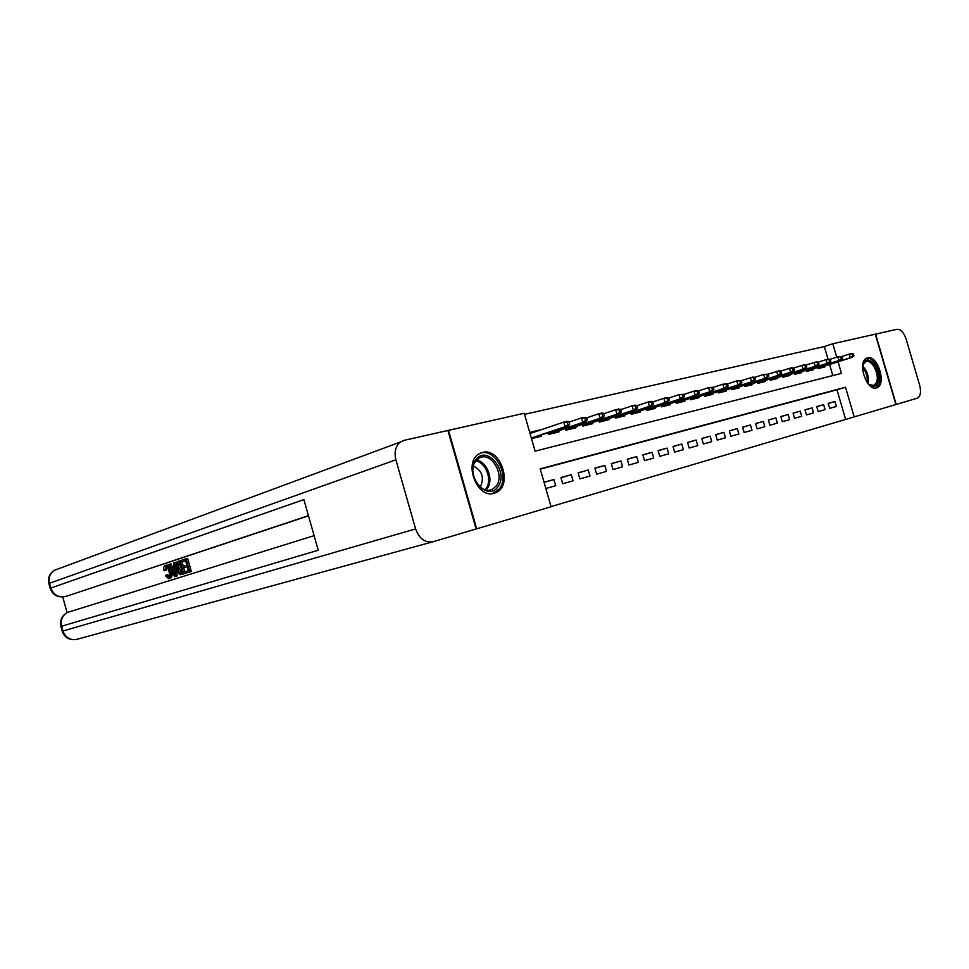 <?xml version="1.0" encoding="UTF-8"?>
<svg xmlns="http://www.w3.org/2000/svg" width="969" height="969" viewBox="0 0 969 969"><rect width="100%" height="100%" fill="white"/><g stroke="black" fill="none" stroke-linecap="round" stroke-linejoin="round"><path stroke-width="1.45" d="M482.477 452.45C500.452 447 513.413 485.602 495.971 492.579L494.166 493.245C476.821 499.277 462.891 461.619 479.558 453.601L482.477 452.45M867.594 357.852C877.696 354.618 886.962 384.681 876.812 387.77L876.388 387.903C866.443 391.512 856.862 361.401 866.904 358.082L867.594 357.852M828.035 359.172L824.34 346.539L832.807 343.741L875.273 334.172L895.877 404.533L854.186 416.9L845.513 387.225L540.181 468.839L551.082 506.763L476.7 528.808L448.514 430.345L524.217 413.278L535.106 451.154L841.467 373.38L838.076 361.8M551.034 506.593L854.186 416.9M529.716 432.404L539.697 430.006L531.787 432.695M829.634 408.361L836.404 406.459L834.963 401.517L828.192 403.395L829.634 408.361M818.175 411.595L825.079 409.657L823.626 404.654L816.71 406.58L818.175 411.595M806.474 414.902L813.524 412.915L812.058 407.876L804.997 409.826L806.474 414.902M794.532 418.281L801.726 416.246L800.237 411.147L793.042 413.145L794.532 418.281M782.334 421.721L789.687 419.65L788.185 414.502L780.82 416.537L782.334 421.721M769.883 425.234L777.38 423.114L775.866 417.918L768.356 420.001L769.883 425.234M757.152 428.831L764.82 426.663L763.293 421.406L755.614 423.538L757.152 428.831M744.156 432.501L751.98 430.284L750.442 424.967L742.593 427.147L744.156 432.501M730.856 436.256L738.875 433.991L737.312 428.613L729.294 430.842L730.856 436.256M717.278 440.096L725.466 437.782L723.891 432.344L715.691 434.621L717.278 440.096M703.385 444.008L711.755 441.646L710.168 436.147L701.786 438.472L703.385 444.008M689.177 448.029L697.741 445.607L696.13 440.047L687.554 442.421L689.177 448.029M674.642 452.123L683.411 449.652L681.776 444.032L673.007 446.467L674.642 452.123M659.768 456.326L668.731 453.795L667.096 448.102L658.121 450.597L659.768 456.326M644.542 460.626L653.724 458.034L652.064 452.281L642.871 454.824L644.542 460.626M628.966 465.023L638.353 462.37L636.669 456.544L627.27 459.161L628.966 465.023M613.002 469.529L622.619 466.816L620.923 460.917L611.282 463.594L613.002 469.529M596.638 474.156L606.497 471.37L604.777 465.399L594.905 468.136L596.638 474.156M579.886 478.88L589.988 476.033L588.244 469.989L578.13 472.799L579.886 478.88M562.71 483.737L573.067 480.806L571.298 474.689L560.93 477.572L562.71 483.737M845.598 419.311L836.974 389.792L540.278 469.166M545.838 488.497L555.709 485.711L553.929 479.522L544.045 482.259M824.34 346.539L524.52 414.344M832.819 375.572L829.585 364.501M824.619 366.088L824.873 366.936L818.03 368.608L817.691 367.433M813.185 368.874L813.439 369.734L806.462 371.442L806.111 370.243M801.508 371.708L801.763 372.581L794.641 374.325L794.289 373.101M789.59 374.603L789.856 375.5L782.589 377.268L782.225 376.033M777.429 377.571L777.695 378.467L770.27 380.284L769.907 379.012M765.001 380.587L765.268 381.507L757.697 383.361L757.322 382.065M752.319 383.676L752.586 384.608L744.846 386.498L744.458 385.177M739.347 386.825L739.626 387.77L731.716 389.708L731.329 388.363M726.108 390.047L726.387 391.004L718.295 392.978L717.896 391.609M712.566 393.341L712.845 394.31L704.584 396.333L704.172 394.94M698.722 396.709L699.012 397.702L690.558 399.761L690.146 398.332M684.574 400.149L684.865 401.154L676.217 403.261L675.793 401.808M670.088 403.673L670.391 404.691L661.536 406.847L661.112 405.369M655.274 407.271L655.577 408.312L646.529 410.517L646.081 409.003M640.109 410.965L640.424 412.019L631.158 414.284L630.698 412.721M624.593 414.732L624.908 415.81L615.412 418.123L614.952 416.525M608.702 418.596L609.016 419.686L599.302 422.06L598.83 420.425M592.422 422.557L592.749 423.659L582.793 426.094L582.308 424.422M575.743 426.602L576.071 427.741L565.872 430.236L565.375 428.516M558.653 430.757L558.992 431.908L548.527 434.463L548.018 432.707M541.138 435.02L541.465 436.195L531.496 438.63M836.731 357.186L832.807 343.741M836.974 389.792L845.513 387.225M834.963 401.517L828.216 403.492M823.626 404.654L816.734 406.677M812.058 407.876L805.021 409.935M800.237 411.147L793.066 413.254M788.185 414.502L780.857 416.646M775.866 417.918L768.381 420.11M763.293 421.406L755.65 423.659M750.442 424.967L742.629 427.268M737.312 428.613L729.33 430.963M723.891 432.344L715.728 434.742M710.168 436.147L701.822 438.606M696.13 440.047L687.602 442.567M681.776 444.032L673.043 446.612M667.096 448.102L658.157 450.742M652.064 452.281L642.919 454.982M636.669 456.544L627.306 459.318M620.923 460.917L611.33 463.763M604.777 465.399L594.954 468.306M588.244 469.989L578.178 472.969M571.298 474.689L560.978 477.753M553.929 479.522L544.093 482.441M853.907 355.853L853.314 353.83L852.175 354.097L852.768 356.12L853.907 355.853L850.261 357.767L849.207 354.133L841.71 356.544M852.768 356.12L850.261 357.767L817.884 368.075M852.296 357.282L817.921 368.22M852.175 354.097L849.207 354.133L851.242 353.649L853.314 353.83M862.592 366.985L863.742 362.939C869.011 352.171 883.219 373.683 877.478 383.579C874.946 387.515 871.615 387.321 867.497 382.997M868.902 384.451L873.663 385.456L876.121 383.07C880.446 375.827 872.027 358.445 865.729 361.703L862.955 364.998M875.419 388.072L878.483 385.093C883.571 376.529 874.232 355.877 866.359 358.36M475.936 459.669C486.947 444.141 509.464 472.387 497.812 486.789C487.177 502.826 463.824 474.204 475.936 459.669M496.14 486.063C505.382 474.871 490.811 450.791 479.122 458.143L475.888 460.965C466.586 471.806 480.576 495.874 492.264 489.309L496.14 486.063M480.139 486.935L480.6 486.377C484.391 477.293 482.017 470.522 473.49 466.065M492.652 493.548L499.423 488.776C510.542 475.246 493.621 445.97 479.037 453.783M875.588 334.099L896.192 404.448L917.268 398.198C920.502 396.345 921.313 392.082 919.702 385.383L906.124 339.065C903.798 332.415 900.722 329.157 896.894 329.303L875.286 334.196M166.523 567.071L166.305 570.341L163.761 570.62C163.349 567.81 163.797 566.114 165.118 565.533L166.91 565.048L169.103 565.944M171.271 570.184L171.452 570.826C172.518 574.787 172.155 577.245 170.374 578.227L168.667 578.687L165.36 575.695L167.685 574.617L169.151 576.64M174.481 562.614L175.583 576.349L174.565 576.664L168.424 564.612L169.369 564.297L171.21 568.028L173.923 567.144L173.524 562.928L176.043 562.202L176.116 563.219M176.576 568.985L177.133 575.925L174.565 576.664M169.369 564.297L170.919 563.897L172.724 567.531M183.831 567.761L183.407 566.247L186.847 565.145L185.563 560.615L181.724 561.875L181.3 560.373L186.072 558.798L187.635 558.386L191.329 571.468L185.14 573.345L184.716 571.843L188.41 570.68L187.271 566.647L183.831 567.761L187.296 566.72M185.6 560.7L181.724 561.875M308.493 515.847L67.527 595.887M62.731 596.965L67.103 612.614M182.002 561.802L184.825 571.807M183.71 573.793L180.295 574.665L179.095 574.036L176.6 569.069C175.437 564.939 175.813 562.432 177.727 561.548L180.04 560.785L183.71 573.793L185.273 573.369L182.681 574.169M395.885 459.827L415.604 528.917C419.286 538.752 425.137 543.028 433.143 541.719L476.106 528.989L447.908 430.478L404.182 440.338L400.536 441.961C395.582 445.994 394.032 451.954 395.885 459.827L49.552 583.253L50.897 588.026L303.878 499.592L318.256 550.235L61.592 626.228L62.924 631.001L415.604 528.917M186.072 558.798L189.767 571.892L191.329 571.468M189.767 571.892L185.14 573.345M179.556 562.589L176.964 564.43L177.521 568.803L179.919 573.067L180.731 573.091L182.378 572.582L179.556 562.589M180.04 560.785L181.312 560.445M178.223 563.025L179.58 562.662L178.514 564.019L179.071 568.379L181.978 572.703M176.964 564.43L178.514 564.019M177.521 568.803L179.071 568.379M179.919 573.067L181.469 572.643M174.42 572.497L174.069 568.718L171.901 569.421L174.662 575.017L174.42 572.497M175.583 576.349L177.133 575.925M174.081 568.803L173.451 569.009L174.25 570.632M171.901 569.421L173.451 569.009M166.135 575.029L168.461 577.161C169.708 576.349 169.89 574.472 169.018 571.54C168.291 568.646 167.189 567.107 165.723 566.95L164.754 570.753M166.91 565.048L165.372 565.46C167.322 565.46 168.836 567.398 169.914 571.25L171.452 570.826M169.914 571.25C170.968 575.198 170.617 577.669 168.824 578.65M842.497 358.603L841.904 356.556L840.741 356.834L841.346 358.869L842.497 358.603L838.827 360.541L837.749 356.858L830.094 359.317M841.346 358.869L838.827 360.541L806.305 370.909M840.898 360.032L806.341 371.042M840.741 356.834L837.749 356.858L841.904 356.556M830.857 361.401L830.251 359.342L829.076 359.62L829.67 361.679L830.857 361.401L827.138 363.363L826.06 359.644L818.236 362.164M829.67 361.679L827.138 363.363L794.495 373.792M829.258 362.842L794.532 373.937M829.076 359.62L826.06 359.644L828.18 359.136L830.251 359.342M818.962 364.259L818.357 362.176L817.146 362.467L817.763 364.55L818.962 364.259L815.208 366.246L814.117 362.491L806.111 365.071M817.763 364.55L815.208 366.246L782.431 376.735M817.376 365.725L782.467 376.88M817.146 362.467L814.117 362.491L816.286 361.97L818.357 362.176M806.814 367.19L806.196 365.083L804.973 365.374L805.59 367.481L806.814 367.19L803.022 369.189L801.92 365.398L793.744 368.038M805.59 367.481L803.022 369.189L770.113 379.739M805.239 368.656L770.161 379.896M804.973 365.374L801.92 365.398L804.125 364.865L806.196 365.083M794.398 370.17L793.781 368.038L792.521 368.341L793.151 370.473L794.398 370.17L790.571 372.193L789.456 368.365L779.815 371.381L780.433 373.537L781.717 373.222L781.099 371.079L779.028 370.848L768.126 374.191M793.151 370.473L790.571 372.193L757.54 382.816M792.836 371.648L757.576 382.973M792.521 368.341L789.456 368.365L791.709 367.82L793.781 368.038M781.717 373.222L780.154 374.712L744.689 385.953M780.433 373.537L777.841 375.269L776.714 371.393L779.815 371.381M780.154 374.712L744.737 386.11M768.756 376.347L768.126 374.167L766.806 374.482L767.448 376.662L768.756 376.347L764.844 378.419L763.693 374.494L753.519 377.656L754.161 379.86L755.505 379.533L754.863 377.341L752.804 377.086L741.309 380.623M767.448 376.662L764.844 378.419L731.559 389.15M767.206 377.849L731.607 389.332M766.806 374.482L763.693 374.494L768.126 374.167M755.505 379.533L753.955 381.047L718.138 392.433M754.161 379.86L751.544 381.629L750.381 377.668L753.519 377.656M753.955 381.047L718.186 392.615M741.951 382.803L741.297 380.575L739.928 380.902L740.57 383.13L741.951 382.803L740.413 384.318L737.942 384.923L736.779 380.902L727.44 383.954M740.57 383.13L737.942 384.923L704.427 395.788M740.413 384.318L704.475 395.97M739.928 380.902L736.779 380.902L741.297 380.575M728.082 386.134L727.428 383.881L726.023 384.221L726.677 386.474L728.082 386.134L726.556 387.673L724.025 388.278L722.85 384.221L713.257 387.37M726.677 386.474L724.025 388.278L690.4 399.204M726.556 387.673L690.449 399.398M726.023 384.221L722.85 384.221L727.428 383.881M713.887 389.55L713.232 387.273L711.791 387.624L712.457 389.901L713.887 389.55L712.372 391.101L709.793 391.718L708.605 387.612L698.734 390.858M712.457 389.901L709.793 391.718L676.059 402.716M712.372 391.101L676.108 402.91M711.791 387.624L708.605 387.612L713.232 387.273M699.376 393.051L698.697 390.749L697.232 391.101L697.898 393.402L699.376 393.051L697.874 394.601L695.221 395.243L694.022 391.088L683.872 394.444M697.898 393.402L695.221 395.243L661.379 406.302M697.874 394.601L661.439 406.495M697.232 391.101L694.022 391.088L698.697 390.749M684.502 396.636L683.823 394.298L682.321 394.662L683 396.987L684.502 396.636L683.012 398.186L680.311 398.84L679.087 394.649L668.646 398.102M683 396.987L680.311 398.84L646.359 409.96M683.012 398.186L646.42 410.178M682.321 394.662L679.087 394.649L683.823 394.298M669.276 400.294L668.598 397.932L667.047 398.295L667.738 400.669L669.276 400.294L667.811 401.869L665.037 402.535L663.801 398.283L653.045 401.856M667.738 400.669L665.037 402.535L630.989 413.715M667.811 401.869L631.049 413.933M667.047 398.295L663.801 398.283L666.575 397.629L668.598 397.932M653.687 404.049L652.997 401.663L651.41 402.038L652.101 404.424L653.687 404.049L652.234 405.636L649.387 406.314L648.14 402.014L637.069 405.696M652.101 404.424L649.387 406.314L615.254 417.566M652.234 405.636L615.315 417.784M651.41 402.038L648.14 402.014L650.986 401.336L652.997 401.663M637.711 407.901L637.008 405.478L635.385 405.866L636.088 408.288L637.711 407.901L636.27 409.487L633.351 410.19L632.091 405.841L620.693 409.645M636.088 408.288L633.351 410.19L599.145 421.503M636.27 409.487L599.205 421.733M635.385 405.866L632.091 405.841L635.01 405.139L637.008 405.478M621.323 411.837L620.62 409.39L618.961 409.778L619.663 412.237L621.323 411.837L619.906 413.448L616.926 414.163L615.642 409.754L603.905 413.69M619.663 412.237L616.926 414.163L582.635 425.536M619.906 413.448L582.696 425.779M618.961 409.778L615.642 409.754L618.634 409.039L620.62 409.39M604.535 415.883L603.82 413.4L602.112 413.799L602.839 416.295L604.535 415.883L603.142 417.494L600.077 418.233L598.781 413.763L586.681 417.845M602.839 416.295L600.077 418.233L565.714 429.667M603.142 417.494L565.811 429.909M602.112 413.799L598.781 413.763L601.858 413.036L603.82 413.4M587.311 420.025L586.596 417.506L584.84 417.93L585.567 420.449L587.311 420.025L585.942 421.648L582.793 422.411L581.497 417.881L569.021 422.096M585.567 420.449L582.793 422.411L548.369 433.906M585.942 421.648L548.636 434.1M584.84 417.93L581.497 417.881L586.596 417.506M531.86 432.925L529.898 433.058M569.651 424.277L568.912 421.733L567.119 422.157L567.858 424.713L569.651 424.277L568.294 425.912L565.072 426.699L563.752 422.109L530.043 433.543M567.858 424.713L565.072 426.699L531.327 438.012M568.294 425.912L531.4 438.279M567.119 422.157L563.752 422.109L566.974 421.345L568.912 421.733M862.713 366.112C867.291 371.115 869.084 376.953 868.079 383.663M867.231 382.622C867.752 376.929 866.201 371.866 862.58 367.445M476.591 460.142C487.201 461.535 494.069 480.309 487.08 488.824L486.099 489.987M485.033 489.708L485.893 488.679C492.615 480.503 486.099 462.443 475.888 460.978M432.731 541.841L77.035 639.286C70.252 640.521 65.553 637.759 62.924 631.001L62.186 631.219C64.681 637.772 69.465 640.509 76.515 639.431M308.433 515.641L67.794 595.814M314.113 535.639L67.503 612.42C61.883 615.557 59.666 620.233 60.853 626.446L61.592 626.228C60.332 620.039 62.307 615.436 67.503 612.42L68.666 612.057M400.536 441.961L54.228 570.366C49.516 573.624 47.723 578.008 48.838 583.532L49.552 583.253C48.353 577.778 49.916 573.491 54.228 570.366L56.565 569.506M65.068 596.541C58.249 597.631 53.525 594.796 50.897 588.026L50.17 588.292C52.726 595.014 57.619 597.788 64.838 596.601L67.564 595.874M50.218 588.462L48.886 583.713M181.494 574.496L183.044 574.072M173.463 572.606L174.408 572.352M495.971 492.579L492.809 493.536M876.812 387.77L876.109 387.975M871.531 386.086L873.663 385.456M489.648 490.108L492.264 489.309M60.853 626.446L62.186 631.219"/></g></svg>
